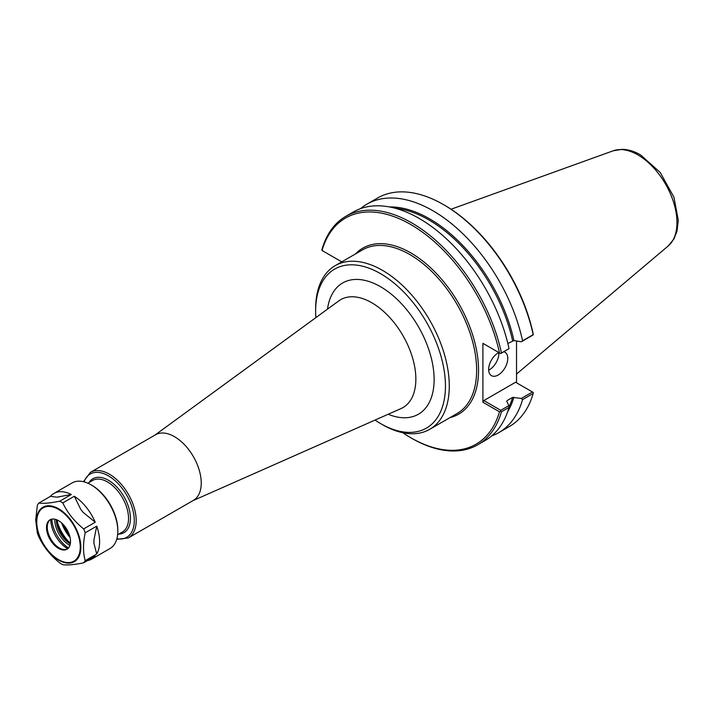 <?xml version="1.0" encoding="UTF-8"?>
<svg xmlns="http://www.w3.org/2000/svg" width="714" height="714" viewBox="0 0 714 714"><rect width="100%" height="100%" fill="white"/><g stroke="black" fill="none" stroke-linecap="round" stroke-linejoin="round"><path stroke-width="1.07" d="M315.865 317.632A91.794 52.997 60 0 1 315.633 311.125A91.794 52.997 60 0 1 380.535 273.649A91.794 52.997 60 0 1 445.447 386.069A91.794 52.997 60 0 1 380.535 423.545A91.794 52.997 60 0 1 375.02 420.082M116.721 539.347L128.341 537.937L193.387 500.38A37.878 21.866 -120 0 0 201.241 483.048A37.878 21.866 -120 0 0 184.703 444.92A37.878 21.866 -120 0 0 155.509 434.772L90.464 472.329L83.431 481.691M380.535 423.545L382.454 424.643A94.498 54.559 -120 0 0 429.703 429.328A94.498 54.559 -120 0 0 449.276 386.069A94.498 54.559 -120 0 0 408.024 290.973A94.498 54.559 -120 0 0 335.205 265.653A94.498 54.559 -120 0 0 315.633 308.912L315.633 311.125M507.859 343.488L513.937 340.551L521.336 341.774L532.474 335.339L533.287 334.741L533.126 333.509A130.546 75.372 -120 0 0 444.411 205.132L443.448 204.579A131.903 76.157 -120 0 0 377.501 198.046L366.889 204.168A131.903 76.157 -120 0 0 360.472 208.675M516.534 340.98L516.534 382.802M533.287 334.741L533.179 334.679A131.903 76.157 -120 0 0 443.448 204.579M533.179 334.679L522.568 340.801A131.903 76.157 -120 0 0 366.889 204.168M321.889 250.391L322.005 249.391A131.903 76.157 -120 0 1 345.781 216.36A131.903 76.157 -120 0 1 501.46 352.993L500.648 353.591L499.497 352.93A130.546 75.372 -120 0 0 410.773 224.544A130.546 75.372 -120 0 0 322.05 250.48L321.889 250.391M341.765 261.868L322.05 250.48M500.648 353.591L509.037 348.619A131.903 76.157 -120 0 0 353.359 211.978L345.781 216.36M402.794 432.729A130.546 75.372 -120 0 0 410.773 437.736A130.546 75.372 -120 0 0 499.497 411.799L500.648 411.326L501.46 411.791L509.037 407.408L508.868 405.632L500.755 410.318L483.86 400.563L515.579 382.249L533.287 392.477L533.179 393.476A131.903 76.157 -120 0 1 509.403 426.508L498.791 432.63A131.903 76.157 -120 0 0 522.568 399.599L533.179 393.476M499.497 352.93L482.896 343.345L482.896 402.223L499.497 411.799M410.773 437.736L411.728 438.289A131.903 76.157 -120 0 0 477.684 444.822A131.903 76.157 -120 0 0 501.46 411.791M491.678 435.933A131.903 76.157 -120 0 0 498.791 432.63M532.474 392.004L521.336 398.439L522.568 399.599M521.336 398.439L512.607 397.403L507.083 400.599L506.753 401.366L508.868 405.632M506.815 401.482A123.451 71.275 -120 0 0 507.083 400.599L506.753 401.366M500.755 410.318L500.648 411.326M477.684 444.822L485.261 440.44A131.903 76.157 -120 0 0 509.037 407.408M482.896 402.223L483.86 400.563M483.86 343.898L482.896 343.345M509.037 348.619L501.46 352.993M522.568 340.801L521.336 341.774M488.662 370.209A13.53 7.809 120 0 0 498.872 353.287A13.53 7.809 120 0 0 498.854 352.555A13.53 7.809 -60 0 0 488.644 369.468A13.53 7.809 -60 0 0 491.446 375.662A13.53 7.809 -60 0 0 501.871 372.039A13.53 7.809 -60 0 0 507.77 358.428A13.53 7.809 -60 0 0 504.968 352.234A13.53 7.809 -60 0 0 503.968 351.806M87.501 560.597A37.878 21.866 -120 0 0 91.758 559.062A37.878 21.866 -120 0 0 95.23 556.144L83.672 562.811A37.878 21.866 -120 0 0 85.189 560.66C82.958 552.663 82.958 543.372 85.189 532.805A37.878 21.866 -120 0 0 83.672 528.904C74.488 521.532 67.518 512.866 62.787 502.915L74.336 496.248L80.771 509.421A33.879 19.555 60 0 1 83.119 512.34L80.771 509.421M56.861 497.176L50.417 496.373A37.878 21.866 -120 0 1 53.88 493.454A37.878 21.866 -120 0 1 71.311 494.499L56.861 497.176A33.879 19.555 60 0 1 59.208 496.962M74.336 496.248A37.878 21.866 -120 0 1 95.23 522.237L83.119 512.34M93.909 540.132L96.738 526.138A37.878 21.866 -120 0 1 96.738 553.993L93.909 543.256L93.909 540.132A33.879 19.555 60 0 1 93.909 543.256M71.311 494.499L59.762 501.174C50.569 503.075 43.608 503.7 38.868 503.04L50.417 496.373M95.23 522.237L83.672 528.904M38.868 503.04A37.878 21.866 -120 0 0 37.36 505.191L35.7 520.069L37.36 533.046A37.878 21.866 -120 0 0 38.868 536.937C43.608 546.888 50.569 555.554 59.762 562.927A37.878 21.866 -120 0 0 62.787 564.676C67.518 565.336 74.488 564.72 83.672 562.811M62.787 502.915A37.878 21.866 -120 0 0 59.762 501.174M85.189 532.805L96.738 526.138M96.738 553.993L85.189 560.66M91.758 559.062L109.974 548.548A37.878 21.866 -120 0 0 117.819 531.207A37.878 21.866 -120 0 0 91.035 484.815A37.878 21.866 -120 0 0 72.096 482.932L53.88 493.454M46.499 527.584A16.984 9.809 -120 0 0 53.916 544.675A16.984 9.809 -120 0 0 67 549.227A16.984 9.809 -120 0 0 70.516 541.453A16.984 9.809 -120 0 0 63.109 524.362A16.984 9.809 -120 0 0 50.016 519.81A16.984 9.809 -120 0 0 46.499 527.584M50.408 519.605A16.984 9.809 -120 0 0 48.061 522.648A16.984 9.809 -120 0 0 47.267 527.146A16.984 9.809 -120 0 0 63.564 549.503A16.984 9.809 -120 0 0 67.375 548.986M50.783 519.444A23.776 13.727 -120 0 0 50.783 519.56A23.776 13.727 -120 0 0 67.705 548.745M51.845 519.14A25.026 14.45 -120 0 0 68.499 547.986M54.746 519.176A20.884 12.058 -120 0 0 54.746 519.64A20.884 12.058 -120 0 0 69.91 545.442M56.272 519.605A19.805 11.433 -120 0 0 56.272 519.64A19.805 11.433 -120 0 0 70.311 543.916M57.254 519.997A19.805 11.433 -120 0 0 70.454 542.863A20.072 11.594 -120 0 1 57.263 520.006M57.602 522.826A30.443 17.573 -120 0 0 68.187 541.15M61.645 522.943A27.73 16.011 -120 0 0 70.106 537.597M117.819 531.207L117.819 530.1A36.53 21.09 -120 0 0 91.99 485.359L91.035 484.815M154.929 435.112L338.793 300.897A62.296 35.968 60 0 1 387.399 315.061A62.296 35.968 60 0 1 415.86 379.072A62.296 35.968 60 0 1 400.973 408.595L192.807 500.719M388.193 414.254A75.773 43.75 -120 0 0 434.121 379.527A75.773 43.75 -120 0 0 384.382 289.099A75.773 43.75 -120 0 0 327.512 309.135M429.703 429.328L457.067 413.531A94.498 54.559 -120 0 0 476.631 370.271A94.498 54.559 -120 0 0 409.818 254.541A94.498 54.559 -120 0 0 362.569 249.855L335.205 265.653M117.632 534.75L122.371 532.019A29.765 17.181 -120 0 0 128.538 518.391A29.765 17.181 -120 0 0 107.493 481.941A29.765 17.181 -120 0 0 92.606 480.468L87.867 483.199M63.109 524.362A25.704 14.842 -120 0 0 69.606 535.616M63.626 524.933A25.24 14.575 -120 0 0 69.374 534.875M128.341 537.937A37.878 21.866 -120 0 0 136.187 520.595A37.878 21.866 -120 0 0 109.403 474.203A37.878 21.866 -120 0 0 90.464 472.329M116.891 538.749A36.53 21.09 -120 0 0 134.277 520.595A36.53 21.09 -120 0 0 108.448 475.863A36.53 21.09 -120 0 0 84.038 481.843M118.792 534.081A31.113 17.966 -120 0 0 130.448 518.391A31.113 17.966 -120 0 0 108.448 480.281A31.113 17.966 -120 0 0 89.027 482.53M449.998 417.61A95.846 55.335 -120 0 0 475.346 344.657A95.846 55.335 -120 0 0 410.773 252.881A95.846 55.335 -120 0 0 355.501 253.934M507.654 411.755A124.12 71.659 -120 0 0 513.937 397.216M512.607 340.739A123.451 71.275 -120 0 0 395.36 208.292M508.993 406.909A123.451 71.275 -120 0 0 512.607 397.403M513.937 340.551A124.12 71.659 -120 0 0 389.407 206.935M676.961 222.572A55.255 31.898 -120 0 0 637.888 154.902A55.255 31.898 -120 0 0 613.264 150.779L622.18 149.324C628.302 149.467 634.434 151.332 640.583 154.911L660.218 172.476L673.962 197.234L678.3 220.323L676.979 231.265L673.936 238.967L668.215 245.964A55.255 31.898 -120 0 0 676.961 222.572M80.86 547.272A31.434 18.145 -120 0 0 58.637 508.779A31.434 18.145 -120 0 0 36.414 521.613A31.434 18.145 -120 0 0 58.637 560.106A31.434 18.145 -120 0 0 80.86 547.272M80.254 547.076A30.756 17.752 -120 0 0 58.512 509.403A30.756 17.752 -120 0 0 36.762 521.961A30.756 17.752 -120 0 0 58.512 559.624A30.756 17.752 -120 0 0 80.254 547.076M613.264 150.779L451.052 209.238M668.215 245.964L516.534 374.056"/></g></svg>
